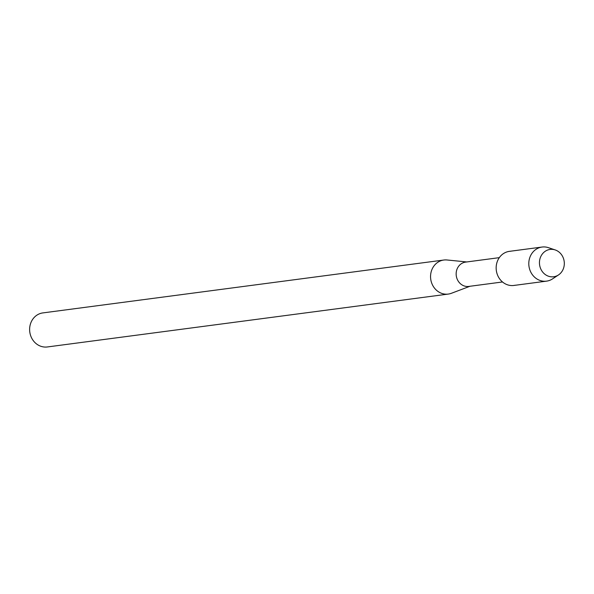 <?xml version="1.0" encoding="UTF-8"?>
<svg xmlns="http://www.w3.org/2000/svg" width="594" height="594" viewBox="0 0 594 594"><rect width="100%" height="100%" fill="white"/><g stroke="black" fill="none" stroke-linecap="round" stroke-linejoin="round"><path stroke-width="0.89" d="M551.143 249.339A13.788 12.415 82.5 0 0 539.471 263.543A13.788 12.415 82.5 0 0 552.628 276.849A13.788 12.415 82.5 0 0 564.3 262.645A13.788 12.415 82.5 0 0 551.143 249.339A13.788 12.415 82.5 0 0 539.471 263.543A13.788 12.415 82.5 0 0 552.628 276.849A13.788 12.415 82.5 0 0 558.479 274.955A13.788 12.415 82.5 0 0 564.189 261.471A13.788 12.415 82.5 0 0 555.175 249.926A13.788 12.415 82.5 0 0 551.143 249.339M510.736 251.24A17.196 15.481 82.5 0 0 496.183 268.956A17.196 15.481 82.5 0 0 512.592 285.558A17.196 15.481 82.5 0 0 515.213 285.209M499.302 257.655L465.607 262.103A12.266 11.041 82.5 0 0 456.207 275.185A12.266 11.041 82.5 0 0 467.872 286.501A12.266 11.041 82.5 0 0 468.815 286.419L502.509 281.972M466.75 261.947L447.015 259.979A17.174 15.459 82.5 0 0 445.114 259.92A17.174 15.459 82.5 0 0 443.8 260.031A17.174 15.459 82.5 0 0 430.635 278.341A17.174 15.459 82.5 0 0 446.97 294.186A17.174 15.459 82.5 0 0 448.284 294.075A17.174 15.459 82.5 0 0 451.41 293.288L469.958 286.271M443.8 260.031L42.865 312.912A17.174 15.459 82.5 0 0 29.7 331.222A17.174 15.459 82.5 0 0 46.035 347.067A17.174 15.459 82.5 0 0 47.357 346.955L448.284 294.075M555.175 249.926L548.411 247.668A17.196 15.481 82.5 0 0 543.376 246.933A17.196 15.481 82.5 0 0 542.062 247.045A17.196 15.481 82.5 0 0 528.875 265.384A17.196 15.481 82.5 0 0 545.24 281.252A17.196 15.481 82.5 0 0 546.554 281.14A17.196 15.481 82.5 0 0 552.531 278.89L558.479 274.955M542.062 247.045L509.414 251.351A17.196 15.481 82.5 0 0 496.235 269.691A17.196 15.481 82.5 0 0 512.592 285.558A17.196 15.481 82.5 0 0 513.914 285.447L546.554 281.14"/></g></svg>
